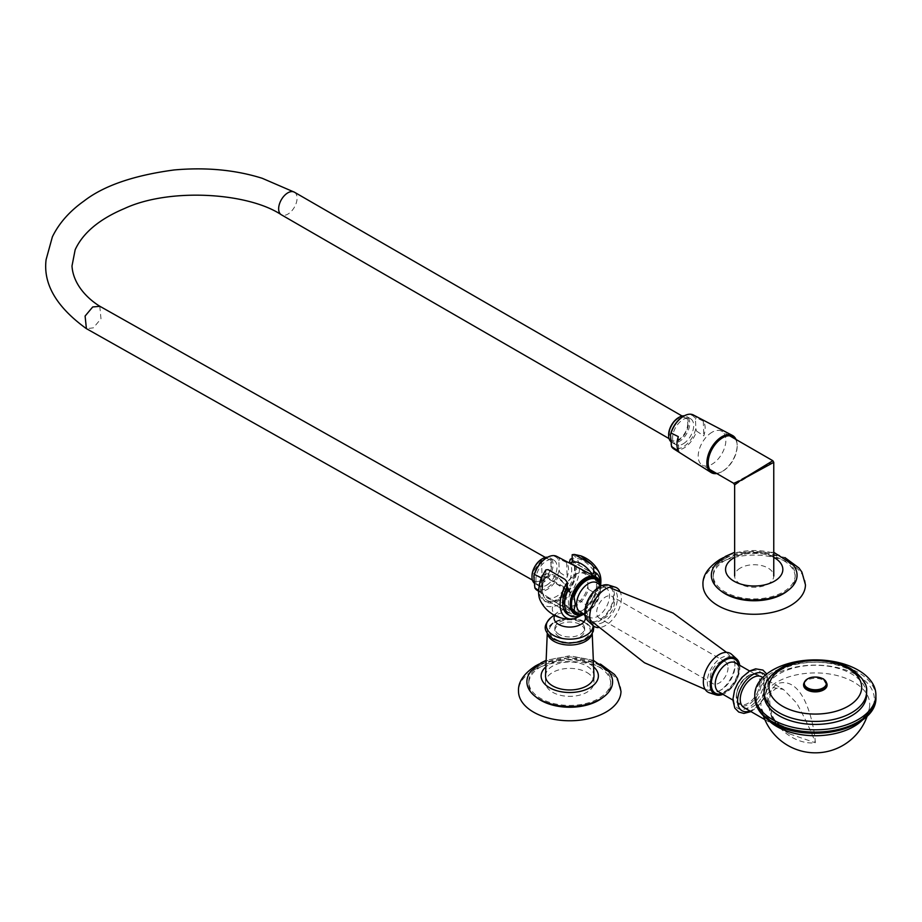 <?xml version="1.0" encoding="UTF-8"?>
<svg xmlns="http://www.w3.org/2000/svg" width="922" height="922" viewBox="0 0 922 922"><rect width="100%" height="100%" fill="white"/><g stroke="black" fill="none" stroke-linecap="round" stroke-linejoin="round"><path stroke-width="0.69" stroke-dasharray="4.61 3.46" d="M608.428 671.112A42.861 24.744 0 0 0 539.439 664.266A42.861 24.744 0 0 0 531.06 671.112M593.595 666.837A28.628 16.527 0 0 0 549.5 664.289A28.628 16.527 0 0 0 545.893 666.837M603.587 696.928A40.994 23.672 0 0 0 610.733 683.582A40.994 23.672 0 0 0 585.435 661.719A40.994 23.672 0 0 0 540.753 666.848A40.994 23.672 0 0 0 528.744 683.582A40.994 23.672 0 0 0 535.889 696.928M540.753 665.027A40.994 23.672 0 0 0 528.744 681.761A40.994 23.672 0 0 0 554.053 703.624A40.994 23.672 0 0 0 598.735 698.496A40.994 23.672 0 0 0 610.733 681.761A40.994 23.672 0 0 0 585.435 659.887A40.994 23.672 0 0 0 540.753 665.027M620.99 691.293A51.24 29.585 0 0 0 589.435 663.875A51.24 29.585 0 0 0 533.504 670.271A51.24 29.585 0 0 0 518.498 691.293M792.885 564.61A42.861 24.744 0 0 0 723.897 557.764A42.861 24.744 0 0 0 715.518 564.61M788.056 590.437A40.994 23.672 0 0 0 795.202 577.08A40.994 23.672 0 0 0 769.893 555.217A40.994 23.672 0 0 0 725.222 560.346A40.994 23.672 0 0 0 713.213 577.08A40.994 23.672 0 0 0 720.359 590.437M725.222 558.525A40.994 23.672 0 0 0 713.213 575.259A40.994 23.672 0 0 0 738.522 597.122A40.994 23.672 0 0 0 783.193 591.993A40.994 23.672 0 0 0 795.202 575.259A40.994 23.672 0 0 0 769.893 553.396A40.994 23.672 0 0 0 725.222 558.525M805.448 584.802A51.24 29.585 0 0 0 773.904 557.384A51.24 29.585 0 0 0 717.973 563.768A51.24 29.585 0 0 0 702.967 584.802M773.765 557.407A28.628 16.527 0 0 0 734.638 557.407M545.524 675.642A24.226 13.98 180 0 1 560.737 662.987A24.226 13.98 180 0 1 586.876 666.087A24.226 13.98 180 0 1 593.964 675.642M586.876 672.472A24.226 13.98 180 0 1 593.964 682.361A24.226 13.98 180 0 1 579.016 695.292A24.226 13.98 180 0 1 552.612 692.261A24.226 13.98 180 0 1 545.524 682.361A24.226 13.98 180 0 1 560.472 669.441A24.226 13.98 180 0 1 586.876 672.472M545.824 569.934L545.824 576.515A23.292 13.45 120 0 0 547.357 600.487A23.292 13.45 120 0 0 559.009 599.335A23.292 13.45 120 0 0 573.738 580.318A23.292 13.45 120 0 0 572.182 561.302L593.653 573.703A23.292 13.45 120 0 1 595.209 592.719A23.292 13.45 120 0 1 580.48 611.735A23.292 13.45 -60 0 1 568.839 612.888A23.292 13.45 120 0 0 580.48 611.735A23.292 13.45 -60 0 0 595.082 593.077A23.292 13.45 -60 0 0 593.987 574.037L572.251 561.486A23.292 13.45 -60 0 1 573.346 580.526A23.292 13.45 -60 0 1 558.744 599.185A23.292 13.45 -60 0 1 547.092 600.337A23.292 13.45 -60 0 1 545.236 577.08L566.972 589.631A23.292 13.45 -60 0 0 568.839 612.888L547.092 600.337M559.205 636.722A14.902 8.609 180 0 1 554.837 630.636A14.902 8.609 180 0 1 564.034 622.684A14.902 8.609 180 0 1 580.284 624.551A14.902 8.609 180 0 1 584.652 630.636A14.902 8.609 180 0 1 575.443 638.589A14.902 8.609 180 0 1 559.205 636.722M559.205 634.44A14.902 8.609 180 0 1 554.837 628.355A14.902 8.609 180 0 1 564.034 620.402A14.902 8.609 180 0 1 580.284 622.269A14.902 8.609 180 0 1 584.652 628.355A14.902 8.609 180 0 1 575.443 636.307A14.902 8.609 180 0 1 559.205 634.44M572.182 554.721A28.859 16.665 -60 0 1 579.004 573.449A28.859 16.665 -60 0 1 565.071 599.312A17.437 10.073 180 0 1 582.07 601.893A17.437 10.073 180 0 1 586.542 611.712L584.041 614.133M565.071 599.312C561.014 603.864 556.969 606.203 552.935 606.319A28.859 16.665 -60 0 1 540.246 600.406M574.418 618.72A17.437 10.073 180 0 1 557.407 616.138A17.437 10.073 180 0 1 552.935 606.319M600.602 584.974A28.859 16.665 -60 0 1 586.542 611.712M567.307 587.13L567.307 588.916A23.292 13.45 120 0 0 568.839 612.888L547.357 600.487M545.824 576.515L567.307 588.916M593.653 570.591A26.093 15.063 -120 0 0 583.119 560.691A26.093 15.063 -120 0 0 572.182 558.525M600.245 583.822A25.159 14.522 -60 0 1 582.658 614.283M594.552 571.882L593.987 571.548A25.159 14.522 -60 0 1 596.638 591.97A25.159 14.522 -60 0 1 580.48 613.257A25.159 14.522 -60 0 1 567.906 614.501M571.686 558.674L572.251 558.997A25.159 14.522 -60 0 1 574.902 579.419A25.159 14.522 -60 0 1 558.744 600.706A25.159 14.522 -60 0 1 546.158 601.951A25.159 14.522 -60 0 1 545.236 574.59L545.236 577.08M571.237 558.732A25.159 14.522 -60 0 1 572.585 579.293A25.159 14.522 -60 0 1 556.761 599.565A25.159 14.522 -60 0 1 544.187 600.81A25.159 14.522 -60 0 1 539.151 586.357M595.243 576.596L594.667 578.762A19.881 11.479 120 0 1 582.462 610.087A19.881 11.479 120 0 1 572.769 611.205A19.881 11.479 120 0 1 570.245 592.858L570.199 592.754A22.854 13.196 -120 0 0 546.043 576.999L570.199 592.754M546.043 576.999L544.164 576.999A21.148 12.205 120 0 0 546.458 597.479A21.148 12.205 120 0 0 556.761 596.292A21.148 12.205 120 0 0 569.992 563.33M544.164 576.999L542.943 575.063M575.466 566.2L594.667 578.762M593.18 576.054A22.854 13.196 60 0 1 594.575 578.682M567.537 587.475A26.093 15.063 -120 0 0 544.672 574.268L542.286 575.443M545.236 574.59L544.672 574.268A26.093 15.063 -120 0 0 543.254 574.879M572.251 558.997L572.251 561.486M566.972 587.141L566.972 589.631M593.987 571.548L593.987 574.037M734.638 484.937L768.038 464.573L733.705 483.324M740.366 568.033A19.569 11.295 0 0 0 734.638 576.02A19.569 11.295 0 0 0 746.716 586.461A19.569 11.295 0 0 0 768.038 584.006A19.569 11.295 0 0 0 773.765 576.02A19.569 11.295 0 0 0 761.687 565.589A19.569 11.295 0 0 0 740.366 568.033M712.038 432.245A19.569 11.295 120 0 0 699.256 449.487A19.569 11.295 120 0 0 702.264 465.161A19.569 11.295 120 0 0 712.038 464.192A19.569 11.295 120 0 0 724.819 446.951A19.569 11.295 120 0 0 721.822 431.277A19.569 11.295 120 0 0 712.038 432.245M772.843 460.723L768.038 464.573L773.765 462.337M596.834 582.796A16.769 9.681 -60 0 1 600.314 590.472A16.769 9.681 -60 0 1 588.455 611.009A16.769 9.681 -60 0 1 580.065 611.839M574.095 609.915L563.423 603.76A19.374 11.191 120 0 0 566.246 606.872A19.374 11.191 120 0 0 588.455 589.308L599.127 595.462A19.374 11.191 -60 0 1 586.611 612.081A19.374 11.191 -60 0 1 583.073 613.579M599.127 595.462L600.314 589.711L599.611 584.398M600.314 590.472L600.314 589.711M728.046 667.643A12.574 7.261 -60 0 1 722.56 680.298A12.574 7.261 -60 0 1 712.867 683.675A12.574 7.261 -60 0 1 710.263 677.912A12.574 7.261 -60 0 1 715.749 665.258A12.574 7.261 -60 0 1 725.441 661.892A12.574 7.261 -60 0 1 728.046 667.643M614.478 602.078A12.574 7.261 -60 0 1 608.981 614.732A12.574 7.261 -60 0 1 599.288 618.097A12.574 7.261 -60 0 1 596.684 612.346A12.574 7.261 -60 0 1 602.181 599.68A12.574 7.261 -60 0 1 611.874 596.315A12.574 7.261 -60 0 1 614.478 602.078M739.698 665.269A20.883 12.055 -60 0 1 739.847 667.678A20.883 12.055 -60 0 1 722.917 694.324M731.642 654.366A22.358 12.908 -60 0 1 734.972 663.656A22.358 12.908 -60 0 1 726.11 685.161A22.358 12.908 -60 0 1 709.456 692.802M608.704 585.09A20.883 12.055 -60 0 1 614.421 595.255A20.883 12.055 -60 0 1 604.44 617.152A20.883 12.055 -60 0 1 587.994 620.979M619.572 590.622A22.358 12.908 -60 0 1 621.393 598.078A22.358 12.908 -60 0 1 598.205 627.617M771.645 717.535L766.436 694.992L773.189 687.57L783.458 689.46L796.677 703.083C805.332 718.906 811.556 732.137 815.336 742.763L789.612 733.9L771.645 717.535M761.607 676.852A17.702 10.223 -60 0 1 765.272 684.954A17.702 10.223 -60 0 1 757.55 702.76A17.702 10.223 -60 0 1 743.904 707.508M815.336 742.763C814.76 729.129 805.067 673.97 776.935 683.801C752.41 705.215 785.394 746.175 815.336 742.763M574.095 597.041L563.423 590.875A19.374 11.191 120 0 1 575.939 574.268A19.374 11.191 120 0 1 585.62 573.311A19.374 11.191 120 0 1 588.455 576.423L599.127 582.589M563.423 603.76L562.754 592.696A18.452 10.649 -60 0 1 575.282 574.648A18.452 10.649 -60 0 1 587.798 578.244L588.455 576.423M588.455 589.308L587.798 586.726A18.452 10.649 -60 0 1 575.282 604.774A18.452 10.649 -60 0 1 562.754 601.179M562.754 592.696L563.423 590.875M587.798 586.726L587.798 578.244M603.61 622.039A19.569 11.295 -60 0 1 592.408 621.912A19.569 11.295 -60 0 1 591.279 605.927A19.569 11.295 -60 0 1 603.61 590.092A19.569 11.295 -60 0 1 611.724 588.443A19.569 11.295 -60 0 1 616.76 603.403A19.569 11.295 -60 0 1 603.61 622.039M721.131 689.898A19.569 11.295 -60 0 1 713.017 691.546A19.569 11.295 -60 0 1 707.969 676.587A19.569 11.295 -60 0 1 721.131 657.951A19.569 11.295 -60 0 1 732.333 658.078A19.569 11.295 -60 0 1 733.463 674.063A19.569 11.295 -60 0 1 721.131 689.898M866.588 694.842A51.24 29.585 0 0 0 851.571 673.924A51.24 29.585 0 0 0 795.732 667.505A51.24 29.585 0 0 0 764.096 694.842M827.08 685.104A11.744 6.777 0 0 0 823.646 680.309A11.744 6.777 0 0 0 810.853 678.834A11.744 6.777 0 0 0 803.604 685.104M542.205 558.836A13.98 8.068 -60 0 1 551.759 564.713A13.98 8.068 -60 0 1 542.217 581.632A13.98 8.068 -60 0 1 531.994 576.504M534.045 582.923A14.902 8.609 120 0 0 535.083 583.718A14.902 8.609 120 0 0 542.897 582.762A14.902 8.609 120 0 0 552.347 569.612A14.902 8.609 120 0 0 549.985 557.902A14.902 8.609 120 0 0 547.656 557.211M546.827 557.683A18.636 10.753 -60 0 1 558.859 560.703L559.135 570.027A18.636 10.753 -60 0 1 546.942 588.029A18.636 10.753 -60 0 1 534.126 585.482M537.146 590.322A19.593 11.318 120 0 0 547.656 589.193A19.593 11.318 120 0 0 559.885 572.493L567.134 577.287A19.938 11.513 120 0 0 566.673 562.57L559.47 559.02A19.593 11.318 120 0 0 556.738 556.381M683.479 416.283A18.636 10.753 -60 0 1 695.511 419.291L695.799 428.626A18.636 10.753 -60 0 1 683.605 446.628A18.636 10.753 -60 0 1 670.778 444.081M673.798 448.91A19.593 11.318 120 0 0 684.308 447.792A19.593 11.318 120 0 0 696.536 431.093L703.786 435.876A19.938 11.513 120 0 0 703.325 421.17L696.122 417.608A19.593 11.318 120 0 0 693.39 414.981M678.857 417.435A13.98 8.068 -60 0 1 688.411 423.302A13.98 8.068 -60 0 1 678.869 440.232A13.98 8.068 -60 0 1 668.657 435.103M670.697 441.511A14.902 8.609 120 0 0 671.735 442.318A14.902 8.609 120 0 0 679.56 441.35A14.902 8.609 120 0 0 688.999 428.2A14.902 8.609 120 0 0 686.636 416.49A14.902 8.609 120 0 0 684.308 415.81M716.256 473.24A20.526 11.848 120 0 0 721.765 471.753A20.526 11.848 120 0 0 723.171 470.958A20.526 11.848 120 0 0 737.151 445.096A20.526 11.848 120 0 0 735.41 439.114M736.044 439.483A21.402 12.355 -60 0 1 737.116 444.312A21.402 12.355 -60 0 1 722.537 471.28A21.402 12.355 -60 0 1 721.062 472.11A21.402 12.355 -60 0 1 716.774 473.539M583.545 613.856A20.526 11.848 120 0 0 585.113 613.165A20.526 11.848 120 0 0 586.519 612.369A20.526 11.848 120 0 0 600.499 586.496A20.526 11.848 120 0 0 600.314 584.802M600.383 584.848A21.402 12.355 -60 0 1 600.452 585.724A21.402 12.355 -60 0 1 585.885 612.681A21.402 12.355 -60 0 1 584.41 613.51A21.402 12.355 -60 0 1 583.614 613.891M546.85 585.044A14.902 8.609 120 0 0 556.3 571.894A14.902 8.609 120 0 0 553.938 560.184A14.902 8.609 120 0 0 546.124 561.141A14.902 8.609 120 0 0 536.685 574.291A14.902 8.609 120 0 0 539.036 586A14.902 8.609 120 0 0 546.85 585.044M99.795 306.242L100.982 318.77L93.364 327.863L86.403 328.647M687.743 423.325A13.046 7.526 -60 0 1 682.211 436.671A13.046 7.526 -60 0 1 672.011 440.324A13.046 7.526 -60 0 1 669.314 434.711A13.046 7.526 -60 0 1 674.846 421.377A13.046 7.526 -60 0 1 685.046 417.724A13.046 7.526 -60 0 1 687.743 423.325M683.513 443.632A14.902 8.609 120 0 0 692.952 430.482A14.902 8.609 120 0 0 690.59 418.772A14.902 8.609 120 0 0 682.776 419.729A14.902 8.609 120 0 0 673.337 432.891A14.902 8.609 120 0 0 675.688 444.6A14.902 8.609 120 0 0 683.513 443.632M541.548 559.965L533.285 571.513L535.394 581.747L542.194 580.883A13.046 7.445 119.4 0 0 550.365 569.289A13.046 7.445 119.4 0 0 548.279 559.066A13.046 7.445 119.4 0 0 541.548 559.965L542.194 580.883M703.325 421.17L703.786 435.876M695.511 419.291L696.122 417.608M696.536 431.093L695.799 428.626M678.315 436.625L678.765 451.331M541.283 577.84L541.652 578.025A19.938 11.513 120 0 0 542.113 592.731L538.644 590.449M541.652 578.025L542.113 592.731M566.673 562.57L567.134 577.287M558.859 560.703L559.47 559.02M559.885 572.493L559.135 570.027M547.553 633.979A22.428 12.943 180 0 1 547.322 631.801A22.428 12.943 180 0 1 561.406 620.091A22.428 12.943 180 0 1 585.597 622.949A22.428 12.943 180 0 1 592.154 631.801A22.428 12.943 180 0 1 591.936 633.979M584.283 622.246A20.561 11.871 180 0 1 584.283 639.027A20.561 11.871 180 0 1 555.205 639.027A20.561 11.871 180 0 1 555.205 622.246A20.561 11.871 180 0 1 584.283 622.246M554.71 615.458A15.674 9.047 180 0 1 556.992 612.75A15.674 9.047 180 0 1 580.825 611.62A15.674 9.047 180 0 1 582.485 612.75A15.674 9.047 180 0 1 583.96 614.213M550.734 617.809A23.373 13.496 180 0 1 586.265 616.115A23.373 13.496 180 0 1 588.755 617.809A23.373 13.496 180 0 1 593.123 625.635M584.237 622.269A20.491 11.836 180 0 1 584.237 639.004A20.491 11.836 180 0 1 555.251 639.004A20.491 11.836 180 0 1 555.251 622.269A20.491 11.836 180 0 1 584.237 622.269M735.445 662.826A16.769 9.681 -60 0 1 738.925 670.501A16.769 9.681 -60 0 1 731.595 687.374A16.769 9.681 -60 0 1 718.676 691.869C723.908 696.283 738.868 680.793 738.107 669.36C737.254 664.485 736.367 662.307 735.445 662.826M738.51 664.589A19.569 11.295 -60 0 1 738.925 668.22A19.569 11.295 -60 0 1 721.742 693.632M760.005 682.672A16.769 9.681 -60 0 1 752.686 699.544A16.769 9.681 -60 0 1 739.755 704.039A16.769 9.681 -60 0 1 736.286 696.364A16.769 9.681 -60 0 1 743.605 679.479A16.769 9.681 -60 0 1 756.524 674.996A16.769 9.681 -60 0 1 760.005 682.672M736.286 697.124A17.702 10.223 -60 0 1 748.802 675.446A17.702 10.223 -60 0 1 761.318 682.672A17.702 10.223 -60 0 1 748.802 704.35A17.702 10.223 -60 0 1 736.286 697.124M765.318 675.135A21.425 12.366 -60 0 1 767.911 683.433A21.425 12.366 -60 0 1 749.943 710.989M763.958 681.151A21.425 12.366 -60 0 1 748.802 707.393A21.425 12.366 -60 0 1 733.647 698.646A21.425 12.366 -60 0 1 748.802 672.403A21.425 12.366 -60 0 1 763.958 681.151M585.816 611.77A19.569 11.295 -60 0 1 599.657 587.81A19.569 11.295 -60 0 1 613.487 595.796A19.569 11.295 -60 0 1 599.657 619.757A19.569 11.295 -60 0 1 585.816 611.77M585.816 609.488A16.769 9.681 -60 0 1 593.134 592.616A16.769 9.681 -60 0 1 606.065 588.121A16.769 9.681 -60 0 1 609.534 595.796A16.769 9.681 -60 0 1 602.216 612.669A16.769 9.681 -60 0 1 589.285 617.164A16.769 9.681 -60 0 1 585.816 609.488M875.9 697.124A60.564 34.967 0 0 0 858.163 672.403A60.564 34.967 0 0 0 792.171 664.82A60.564 34.967 0 0 0 754.784 697.124M857.057 723.251A58.996 34.056 0 0 0 857.057 675.088A58.996 34.056 0 0 0 773.627 675.088A58.996 34.056 0 0 0 773.627 723.251M767.934 719.736A54.398 31.406 180 0 1 761.226 707.554A54.398 31.406 180 0 1 776.877 682.119A54.398 31.406 180 0 1 838.709 675.964A54.398 31.406 180 0 1 869.458 707.554A54.398 31.406 180 0 1 862.75 719.736M866.588 691.846A51.24 29.585 0 0 0 851.571 670.928A51.24 29.585 0 0 0 795.732 664.508A51.24 29.585 0 0 0 764.096 691.846M827.08 684.009A11.744 6.777 0 0 0 823.646 679.226A11.744 6.777 0 0 0 810.853 677.751A11.744 6.777 0 0 0 803.604 684.009M294.383 192.179A13.046 7.526 -60 0 1 297.08 197.781A13.046 7.526 -60 0 1 288.183 213.927A13.046 7.526 -60 0 1 281.337 214.768M528.744 683.582L528.744 681.761M600.452 664.082L569.738 657.628L539.024 664.082M610.733 683.582L610.733 681.761M593.33 660.313L569.738 655.784L546.158 660.313M713.213 577.08L713.213 575.259M784.922 557.58L754.208 551.137L723.493 557.58M795.202 577.08L795.202 575.259M773.765 552.313L734.638 552.313M593.964 675.976L593.964 682.361M547.253 633.506L547.322 631.801C547.276 619.665 572.562 614.259 585.216 622.154C590.368 625.946 592.685 629.161 592.154 631.801L592.224 633.506M545.524 675.976L545.524 682.361M584.594 614.455L582.485 612.75L583.718 614.11L582.762 615.32M554.076 615.112L556.992 612.75L555.759 614.202L558.317 616.449C562.812 618.881 568.413 619.584 575.121 618.57M554.837 628.355L554.837 630.636M585.067 614.836L592.535 622.2L593.883 626.245M584.652 628.355L584.652 630.636M572.769 611.205L546.458 597.479M546.158 601.951L544.187 600.81M709.652 469.425L702.264 465.161M729.625 435.783L721.822 431.277M588.455 611.009L586.611 612.081M712.867 683.675L599.288 618.097M749.609 670.997L756.524 674.996C750.6 670.225 735.871 685.161 736.563 696.744L739.755 704.039L732.829 700.04M750.981 711.6L757.607 706.794L763.889 698.657L768.729 682.292L766.747 673.982M585.044 614.72L589.285 617.164C588.363 617.659 587.475 615.481 586.634 610.629C586.876 604.394 589.446 598.493 594.367 592.904C601.801 587.291 605.708 585.701 606.065 588.121L601.812 585.666M867.302 715.806A54.974 54.974 0 0 0 869.458 707.554C869.112 708.096 870.161 713.997 855.478 723.643L844.091 728.691L830.042 732.033L814.783 733.128L793.243 730.593L770.942 720.866L763.716 713.524L761.226 707.554A54.974 54.974 0 0 0 763.381 715.806M764.845 719.598L789.612 733.9C777.108 726.179 772.97 717.42 771.979 714.562C768.821 702.161 768.96 694.577 772.382 691.8C775.736 687.535 779.424 686.752 783.458 689.46L762.748 677.509M725.441 661.892L611.874 596.315M596.292 579.465L585.62 573.311M576.918 613.038L566.246 606.872M575.282 574.648L575.939 574.268M705.169 689.368L713.017 691.546M726.536 652.373L732.333 658.078M737.151 445.096L737.116 444.312M600.499 586.496L600.452 585.724M549.985 557.902L553.938 560.184M669.061 438.618L672.011 440.324M686.636 416.49L690.59 418.772M535.394 581.747L532.42 580.065M548.279 559.066L545.398 557.441M671.735 442.318L675.688 444.6M682.096 416.018L685.046 417.724M538.609 591.244L574.406 613.914M535.083 583.718L539.036 586M585.113 613.165L584.41 613.51M721.765 471.753L721.062 472.11"/><path stroke-width="1.38" d="M546.158 660.313L540.984 662.883L531.06 671.112A42.861 24.744 0 0 0 545.006 701.965A42.861 24.744 0 0 0 600.049 699.256A42.861 24.744 0 0 0 608.428 671.112L593.33 660.313M545.893 666.837A28.628 16.527 0 0 0 551.61 688.769A28.628 16.527 0 0 0 589.988 687.662A28.628 16.527 0 0 0 593.595 666.837M535.889 696.928A40.994 23.672 0 0 0 598.735 700.317A40.994 23.672 0 0 0 603.587 696.928M539.024 664.082L535.44 665.972C523.592 673.786 517.945 682.234 518.498 691.293A51.24 29.585 0 0 0 550.215 718.538A51.24 29.585 0 0 0 605.973 712.107A51.24 29.585 0 0 0 620.99 691.293L617.406 678.534L614.525 674.501L600.452 664.082M734.638 552.313L725.453 556.381L715.518 564.61A42.861 24.744 0 0 0 729.475 595.462A42.861 24.744 0 0 0 784.507 592.754A42.861 24.744 0 0 0 792.885 564.61L773.765 552.313M734.638 557.407A28.628 16.527 0 0 0 733.958 557.787A28.628 16.527 0 0 0 733.958 581.171A28.628 16.527 0 0 0 774.445 581.171A28.628 16.527 0 0 0 773.765 557.407M720.359 590.437A40.994 23.672 0 0 0 783.193 593.826A40.994 23.672 0 0 0 788.056 590.437M723.493 557.58L719.898 559.47C708.061 567.295 702.414 575.731 702.967 584.802A51.24 29.585 0 0 0 734.684 612.047A51.24 29.585 0 0 0 790.442 605.616A51.24 29.585 0 0 0 805.448 584.802L801.875 572.032L798.982 568.01L784.922 557.58M592.224 633.506L593.964 675.642A24.226 13.98 180 0 1 593.964 675.976A24.226 13.98 180 0 1 579.016 688.895A24.226 13.98 180 0 1 552.612 685.864A24.226 13.98 180 0 1 545.524 675.976A24.226 13.98 180 0 1 545.524 675.642L547.253 633.506M572.182 561.302L572.182 554.721A26.761 15.455 60 0 1 574.544 554.479L591.29 564.149L580.802 555.839L574.544 554.479M591.29 564.149A26.761 15.455 60 0 1 593.653 567.122A28.859 16.665 -60 0 1 599.242 572.62A28.859 16.665 -60 0 1 600.89 580.941A28.859 16.665 -60 0 1 600.602 584.974M593.653 567.122L593.653 573.703M584.041 614.133L574.418 618.72A28.859 16.665 -60 0 1 572.458 619.008A28.859 16.665 -60 0 1 560.08 604.498A28.859 16.665 -60 0 1 567.307 582.335L567.307 587.13M572.458 619.008A32.604 32.604 0 0 1 540.246 600.406A28.859 16.665 -60 0 1 545.824 569.934A26.761 15.455 60 0 1 548.198 569.692L564.944 579.362A26.761 15.455 60 0 1 567.307 582.335M548.198 569.692L564.944 579.362M569.992 563.33A21.148 12.205 120 0 0 569.37 562.455L570.418 562.927A22.854 13.196 60 0 1 581.794 564.091A22.854 13.196 60 0 1 593.18 576.054M572.182 558.525A26.093 15.063 -120 0 0 571.686 558.674A26.093 15.063 -120 0 0 570.269 559.285L569.37 562.455M595.243 576.596L595.958 574.118A26.093 15.063 -120 0 0 594.552 571.882L596.926 573.565A25.159 14.522 -60 0 1 600.245 583.822M582.658 614.283A25.159 14.522 -60 0 1 582.462 614.398A25.159 14.522 -60 0 1 569.877 615.642A25.159 14.522 -60 0 1 567.987 590.276L568.955 589.711A26.093 15.063 -120 0 0 567.537 587.475L567.987 590.276M570.269 559.285L571.686 558.674M539.151 586.357A25.159 14.522 -60 0 1 542.286 575.443L542.943 575.063M570.245 592.858L568.955 589.711M596.926 573.565L595.958 574.118M570.418 562.927L575.466 566.2M542.92 575.098L542.286 575.443M567.537 587.475L566.972 587.141A25.159 14.522 -60 0 0 567.906 614.501L569.877 615.642M594.552 571.882A26.093 15.063 -120 0 0 593.653 570.591M773.765 576.02L773.765 462.337L740.366 480.546L734.638 484.937L734.638 576.02M709.652 469.425L733.705 483.324L740.366 480.546L772.843 460.723L729.625 435.783M585.044 614.72L580.065 611.839A16.769 9.681 -60 0 1 576.596 604.164A16.769 9.681 -60 0 1 583.914 587.291A16.769 9.681 -60 0 1 596.834 582.796L601.812 585.666M583.073 613.579A19.374 11.191 -60 0 1 576.918 613.038A19.374 11.191 -60 0 1 574.095 609.915L575.282 604.164L574.095 597.041A19.374 11.191 -60 0 1 596.292 579.465A19.374 11.191 -60 0 1 599.127 582.589L599.611 584.398M722.917 694.324A20.883 12.055 -60 0 1 716.025 694.9A20.883 12.055 -60 0 1 710.32 684.723A20.883 12.055 -60 0 1 720.301 662.837A20.883 12.055 -60 0 1 736.747 659.011A20.883 12.055 -60 0 1 739.698 665.269M716.025 694.9L709.456 692.802A22.358 12.908 -60 0 1 703.348 681.911A22.358 12.908 -60 0 1 714.031 658.469A22.358 12.908 -60 0 1 731.642 654.366L736.747 659.011M598.205 627.617A22.358 12.908 -60 0 1 593.1 625.612L587.994 620.979A20.883 12.055 -60 0 1 584.882 612.312A20.883 12.055 -60 0 1 593.157 592.224A20.883 12.055 -60 0 1 608.704 585.09L615.285 587.187A22.358 12.908 -60 0 1 619.572 590.622M593.1 625.612A22.358 12.908 -60 0 1 589.769 616.334A22.358 12.908 -60 0 1 598.632 594.817A22.358 12.908 -60 0 1 615.285 587.187M858.163 670.121A60.564 34.967 0 0 0 792.171 662.538A60.564 34.967 0 0 0 754.784 694.842A60.564 34.967 0 0 0 772.521 719.563A60.564 34.967 0 0 0 838.513 727.147A60.564 34.967 0 0 0 875.9 694.842A60.564 34.967 0 0 0 858.163 670.121M764.845 719.598L743.904 707.508A17.702 10.223 -60 0 1 740.239 699.406A17.702 10.223 -60 0 1 747.961 681.589A17.702 10.223 -60 0 1 761.607 676.852L762.748 677.509M764.096 691.846L764.096 694.842A51.24 29.585 0 0 0 779.113 715.76A51.24 29.585 0 0 0 834.952 722.168A51.24 29.585 0 0 0 866.588 694.842L866.588 691.846C867.74 684.677 862.358 676.852 850.418 668.358C835.39 660.348 818.321 658.054 799.224 661.466C776.773 665.016 762.275 682.015 764.096 691.846A51.24 29.585 0 0 0 779.113 712.764A51.24 29.585 0 0 0 834.952 719.172A51.24 29.585 0 0 0 866.588 691.846M807.545 687.904A11.018 6.362 0 0 0 823.139 687.904A11.018 6.362 0 0 0 823.139 678.903A11.018 6.362 0 0 0 807.545 678.903A11.018 6.362 0 0 0 807.545 687.904M803.604 684.009L803.604 685.104A11.744 6.777 0 0 0 807.038 689.898A11.744 6.777 0 0 0 819.831 691.362A11.744 6.777 0 0 0 827.08 685.104L823.484 678.88C813.285 675.342 806.658 677.059 803.604 684.009A11.744 6.777 0 0 0 807.038 688.803A11.744 6.777 0 0 0 819.831 690.278A11.744 6.777 0 0 0 827.08 684.009M531.994 576.504A13.98 8.068 -60 0 1 531.994 576.135A13.98 8.068 -60 0 1 541.525 559.228A13.98 8.068 -60 0 1 541.871 559.02A13.98 8.068 -60 0 1 542.205 558.836A14.902 8.609 120 0 0 531.994 576.895A14.902 8.609 120 0 0 534.045 582.923M547.656 557.211A14.902 8.609 120 0 0 542.539 558.64A14.902 8.609 120 0 0 542.171 558.859M583.614 613.891A21.402 12.355 -60 0 1 574.406 613.914A21.402 12.355 -60 0 1 571.34 597.03A21.402 12.355 -60 0 1 584.825 578.371A21.402 12.355 -60 0 1 595.796 576.861L556.738 556.381A19.593 11.318 120 0 0 547.172 557.487A19.593 11.318 120 0 0 546.688 557.775A19.593 11.318 120 0 0 534.449 574.464L533.838 576.146L534.864 587.948A19.593 11.318 120 0 0 537.146 590.322L538.609 591.244M732.448 435.449L693.39 414.981A19.593 11.318 120 0 0 683.824 416.076A19.593 11.318 120 0 0 683.34 416.364A19.593 11.318 120 0 0 671.101 433.063L670.49 434.746L671.516 446.548A19.593 11.318 120 0 0 673.798 448.91L711.058 472.502A21.402 12.355 -60 0 1 708.004 455.618A21.402 12.355 -60 0 1 721.477 436.97A21.402 12.355 -60 0 1 732.448 435.449A21.402 12.355 -60 0 1 736.044 439.483M668.657 435.103A13.98 8.068 -60 0 1 668.646 434.723A13.98 8.068 -60 0 1 678.189 417.816A13.98 8.068 -60 0 1 678.534 417.608A13.98 8.068 -60 0 1 678.857 417.435M684.308 415.81A14.902 8.609 120 0 0 679.191 417.228A14.902 8.609 120 0 0 678.822 417.447A14.902 8.609 120 0 0 668.646 435.484A14.902 8.609 120 0 0 670.697 441.511M735.41 439.114A20.526 11.848 120 0 0 722.157 438.054A20.526 11.848 120 0 0 708.476 459.179A20.526 11.848 120 0 0 716.256 473.24M600.314 584.802A20.526 11.848 120 0 0 585.505 579.454A20.526 11.848 120 0 0 571.536 603.138A20.526 11.848 120 0 0 583.545 613.856M595.796 576.861A21.402 12.355 -60 0 1 600.383 584.848M532.42 580.065L86.403 328.647L85.101 316.05L92.719 306.957L99.922 306.323C87.279 298.59 73.103 284.172 71.997 265.962L75.166 249.747C82.957 232.84 99.403 219.102 124.505 208.522C169.268 187.615 247.972 192.444 281.337 214.768A13.046 7.526 -60 0 1 278.651 209.167A13.046 7.526 -60 0 1 287.537 193.021A13.046 7.526 -60 0 1 294.383 192.179L682.096 416.018M671.101 433.063L678.315 436.625A19.938 11.513 120 0 0 678.765 451.331L671.516 446.548M716.774 473.539A21.402 12.355 -60 0 1 711.058 472.502M670.49 434.746A18.636 10.753 -60 0 1 683.144 416.467A18.636 10.753 -60 0 1 683.479 416.283M534.449 574.464L541.652 578.025M538.644 590.449L534.864 587.948M533.838 576.146A18.636 10.753 -60 0 1 546.492 557.879A18.636 10.753 -60 0 1 546.827 557.683M591.936 633.979A22.428 12.943 180 0 1 576.803 644.397A22.428 12.943 180 0 1 553.892 641.263A22.428 12.943 180 0 1 547.553 633.979M583.96 614.213A15.674 9.047 180 0 1 578.728 625.439A15.674 9.047 180 0 1 558.663 624.424A15.674 9.047 180 0 1 554.71 615.458M593.123 625.635A23.373 13.496 180 0 1 578.705 638.128A23.373 13.496 180 0 1 553.212 635.2A23.373 13.496 180 0 1 550.734 617.809C543.208 625.911 542.689 630.291 553.384 639.188L562.893 642.542L569.865 643.153L579.569 641.862L585.943 639.28L591.025 635.177L593.295 631.316L593.883 626.245M732.829 700.04L718.676 691.869A16.769 9.681 -60 0 1 715.207 684.193A16.769 9.681 -60 0 1 722.525 667.309A16.769 9.681 -60 0 1 735.445 662.826L749.609 670.997M721.742 693.632A19.569 11.295 -60 0 1 711.254 684.193A19.569 11.295 -60 0 1 723.401 661.316A19.569 11.295 -60 0 1 738.51 664.589M749.943 710.989A21.425 12.366 -60 0 1 737.6 700.927A21.425 12.366 -60 0 1 748.318 678.004A21.425 12.366 -60 0 1 765.318 675.135M754.784 697.124A60.564 34.967 0 0 0 772.521 721.845A60.564 34.967 0 0 0 838.513 729.429A60.564 34.967 0 0 0 875.9 697.124C877.871 729.037 807.684 744.988 773.097 723.125C761.284 716.221 755.187 707.543 754.784 697.124L754.784 694.842M773.627 723.251A58.996 34.056 0 0 0 857.057 723.251M862.75 719.736A54.398 31.406 180 0 1 853.807 726.536A54.398 31.406 180 0 1 767.934 719.736M848.113 668.392A46.342 26.761 0 0 0 782.571 668.392A46.342 26.761 0 0 0 782.571 706.229A46.342 26.761 0 0 0 848.113 706.229A46.342 26.761 0 0 0 848.113 668.392M599.242 572.62A32.604 32.604 0 0 0 580.802 555.839M554.076 615.112L550.734 617.809M773.765 462.337L772.843 460.723M733.705 483.324L734.638 484.937M766.747 673.982L762.909 670.063L755.637 668.83L749.574 671.009L741.956 677.393L737.658 683.433L734.534 690.278L732.829 699.786L734.822 708.108L738.729 712.049L743.893 713.398L750.981 711.6M763.381 715.806A54.974 54.974 0 0 0 867.302 715.806M875.9 697.124L875.9 694.842M592.408 621.912L644.443 662.745L705.169 689.368M611.724 588.443L673.118 613.095L726.536 652.373M541.871 559.02L542.539 558.64M678.534 417.608L679.191 417.228M86.172 328.497C56.403 306.888 43.046 283.941 46.1 259.647L52.381 236.839C59.054 223.17 69.611 211.219 84.052 200.996C103.771 185.714 133.794 175.364 174.143 169.959C206.032 167.101 235.398 169.867 262.228 178.292L294.383 192.179M281.337 214.768L669.061 438.618M545.398 557.441L99.68 306.173M546.492 557.879L547.172 557.487M683.144 416.467L683.824 416.076M668.646 434.723L668.646 435.484M531.994 576.135L531.994 576.895"/></g></svg>
